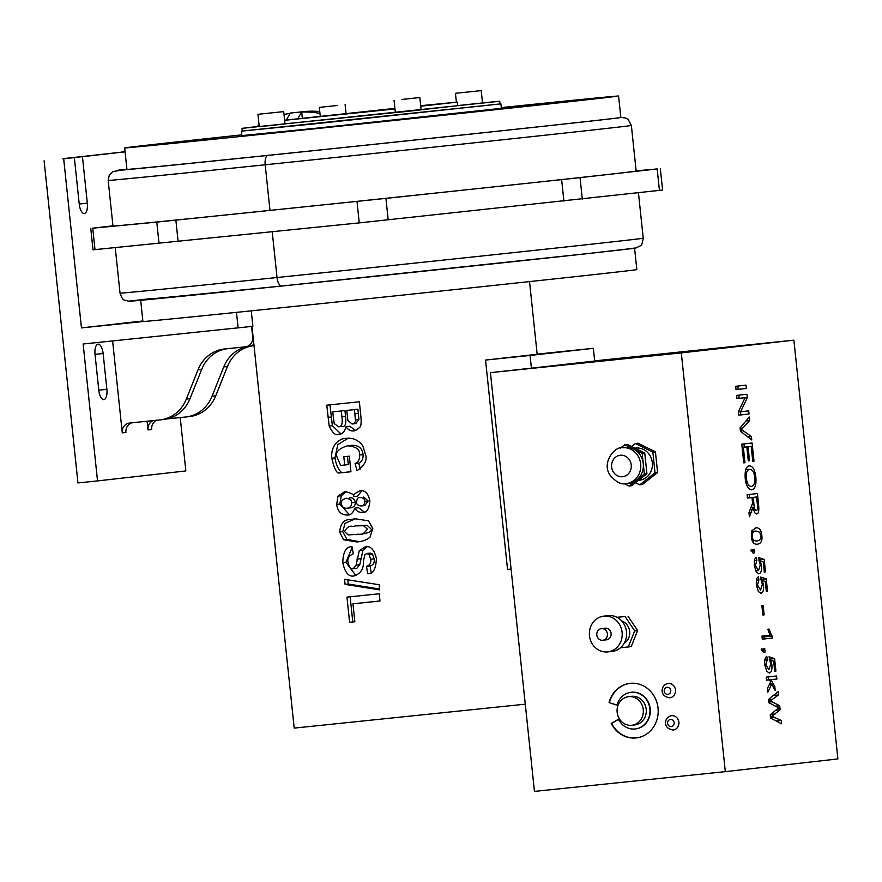 <?xml version="1.0" encoding="UTF-8"?>
<svg xmlns="http://www.w3.org/2000/svg" width="882" height="882" viewBox="0 0 882 882"><rect width="100%" height="100%" fill="white"/><g stroke="black" fill="none" stroke-linecap="round" stroke-linejoin="round"><path stroke-width="1.32" d="M610.234 96.932L459.279 113.238M770.218 700.859L779.699 705.732L780.118 709.745L771.838 716.283L781.243 720.44L781.595 723.78L770.57 718.113L770.229 714.861L778.663 707.805L768.961 702.789L768.608 699.371L778.211 691.565L778.563 694.961L770.218 700.859L768.773 701.003M781.243 720.44L776.127 720.969M771.838 716.283L770.394 716.438M780.118 709.745L775.807 710.197M779.699 705.732L775.421 706.173M778.563 694.961L773.36 695.501M771.011 679.702L766.579 680.165L766.26 677.133L776.568 675.965L776.888 679.041L771.011 679.702L774.815 686.637L775.234 690.628L771.739 684.002L767.847 692.172L767.45 688.379L770.625 681.907L769.545 679.868L766.59 680.198L769.545 679.868M771.739 684.002L769.479 684.245M774.815 686.637L773.216 686.802M766.579 680.132L768.729 679.879L768.42 676.88M776.888 679.041L768.729 679.879M767.274 659.703L765.841 664.73L768.917 669.758L770.692 664.146L769.06 656.792L774.605 658.622L775.917 671.07L774.705 671.213L773.657 661.224L770.747 660.177L771.893 664.841C772.268 669.647 771.419 672.371 769.38 673.01L766.745 671.301L764.804 664.874C764.385 660.1 765.069 657.299 766.833 656.484L767.274 659.703L764.848 659.957M770.747 660.177L769.611 660.298M775.917 671.07L774.705 671.202M774.605 658.622L769.181 659.185M763.459 650.475L763.283 648.733L764.716 648.568L765.08 652.063L763.647 652.228L761.309 649.615L761.761 648.689L763.459 650.475L761.673 650.651M765.08 652.063L763.415 652.239M762.269 639.108L764.462 638.866L763.503 635.933M772.621 638.017L762.28 639.185L761.949 636.109L770.008 635.205L767.836 629.219L769.06 629.087L772.621 638.017L764.462 638.866M772.412 636.032L764.253 636.87M762.864 615.008L761.872 605.526L763.139 605.383L764.143 614.864L762.864 615.008M764.143 614.864L762.864 614.997M758.895 579.97L757.462 585.009L760.538 590.036L762.313 584.424L760.681 577.071L766.226 578.901L767.538 591.348L766.326 591.48L765.278 581.492L762.368 580.455L763.514 585.119C763.878 589.915 763.04 592.638 761.001 593.288L758.366 591.568L756.425 585.141C756.006 580.367 756.69 577.578 758.454 576.762L758.895 579.97L756.469 580.224M762.368 580.455L761.232 580.565M767.538 591.348L766.326 591.469M766.226 578.901L760.802 579.452M756.855 560.511L755.411 565.549L758.487 570.577L760.262 564.965L758.641 557.611L764.187 559.442L765.488 571.889L764.286 572.021L763.239 562.032L760.328 560.996L761.464 565.66C761.839 570.456 761.001 573.179 758.95 573.829L756.315 572.109L754.375 565.682C753.967 560.908 754.639 558.119 756.403 557.303L756.855 560.511L754.419 560.765M760.328 560.996L759.182 561.106M765.488 571.889L764.286 572.01M764.187 559.442L758.752 559.993M758.476 570.577L755.631 570.863L758.476 570.577M753.041 551.283L752.853 549.552L754.297 549.387L754.661 552.882L753.228 553.047L750.88 550.423L751.332 549.508L753.041 551.283L751.244 551.471M754.661 552.882L752.985 553.047M756.602 497.007L753.195 497.393L753.945 504.515C754.419 508.738 755.212 510.722 756.326 510.491L756.326 510.491C757.384 510.446 757.748 508.594 757.44 504.934L756.602 497.007L747.429 497.966M753.195 497.393L747.44 498.043L747.098 494.725L757.395 493.556L758.564 504.669C759.215 510.689 758.586 513.765 756.69 513.908L756.679 513.908C755.157 514.129 753.978 511.88 753.151 507.183L751.596 507.337M753.151 507.183L749.413 516.775L748.972 512.629L752.567 503.225L752.015 497.525M752.842 509.223L750.571 509.454M749.59 497.735L749.248 494.482M736.051 389.612L735.698 386.294L745.996 385.136L746.348 388.455L736.051 389.612M736.04 389.546L738.19 389.293L737.848 386.051M746.348 388.455L738.19 389.293M736.988 398.587L736.657 395.423L746.955 394.254L747.319 397.661L740.615 411.751L748.697 410.836L749.038 414L738.73 415.168L738.377 411.773L745.081 397.683L736.988 398.587M745.081 397.683L736.977 398.521M738.719 415.091L740.88 414.849L740.549 411.751M749.038 414L740.88 414.849M740.615 411.751L738.399 411.982M747.319 397.661L744.97 397.903M739.138 398.289L738.807 395.18M741.387 429.479L751.409 436.557L751.762 439.942L740.428 431.287L740.064 427.869L749.347 417.021L749.733 420.615L741.387 429.479L740.252 429.589M751.409 436.557L747.815 436.932M749.733 420.615L745.94 421.001M743.747 462.874L741.773 444.153L752.081 442.996L753.989 461.132L752.765 461.275L751.21 446.457L748.068 446.81L749.524 460.691L748.311 460.823L746.845 446.942L743.35 447.339L744.959 462.73L743.747 462.874L744.959 462.73M743.35 447.339L746.845 446.942M749.524 460.691L748.3 460.812M748.068 446.81L742.126 447.428M742.115 447.406L751.21 446.457M753.989 461.132L752.765 461.264M744.276 447.174L743.934 443.911M746.381 478.298C746.999 483.645 748.675 486.346 751.431 486.412L751.431 486.412C754.055 485.85 755.135 482.84 754.694 477.405C754.264 472.179 752.522 469.478 749.48 469.29C746.944 469.985 745.907 472.984 746.381 478.298L745.202 478.419M749.524 469.29L745.753 469.676L749.524 469.29M745.213 478.452C744.728 470.734 746.04 466.545 749.138 465.872L749.171 465.872C752.721 465.95 754.959 469.742 755.863 477.25C756.436 484.868 755.08 489.058 751.773 489.83L751.773 489.83C748.322 489.62 746.128 485.828 745.213 478.452M752.357 536.499C752.39 539.597 753.978 541.096 757.098 541.008C760.174 540.412 761.409 538.582 760.791 535.517L759.689 532.21L756.05 531.019C752.974 531.625 751.74 533.456 752.357 536.499L751.321 536.609M751.563 531.482L756.128 531.019L751.563 531.493M755.72 527.855C759.226 527.458 761.265 529.983 761.839 535.429C762.467 540.776 761.001 543.687 757.429 544.183C753.934 544.58 751.905 542.055 751.321 536.62L751.784 530.81L755.786 527.844M753.096 542.309L753.426 541.394M752.401 531.405L751.894 530.556M793.888 340.165L837.9 758.928L725.313 771.64L681.301 352.888L793.888 340.165L594.666 360.87M678.886 722.182A7.199 6.56 83.6 0 1 673.175 730.009C668.137 729.205 665.568 726.79 665.48 722.766C665.767 718.83 667.795 716.471 671.555 715.699A7.199 6.56 83.6 0 1 678.886 722.182M675.502 689.967A7.199 6.56 83.6 0 1 669.791 697.794C664.752 696.989 662.184 694.586 662.095 690.551C662.382 686.615 664.411 684.256 668.17 683.495A7.199 6.56 83.6 0 1 675.502 689.967M631.269 692.282A18.445 16.813 83.6 0 1 631.446 692.26A18.445 16.813 83.6 0 1 650.221 708.709A18.445 16.813 83.6 0 1 635.591 728.918A18.445 16.813 83.6 0 1 635.404 728.94M609.076 702.568A27.441 25.005 83.6 0 1 630.068 683.363A27.441 25.005 83.6 0 1 658.005 707.827A27.441 25.005 83.6 0 1 636.231 737.903A27.441 25.005 83.6 0 1 611.27 723.461L618.436 719.249A18.445 16.813 -96.4 0 0 635.216 728.962A18.445 16.813 -96.4 0 0 649.858 708.742A18.445 16.813 -96.4 0 0 631.082 692.304A18.445 16.813 -96.4 0 0 616.97 705.214L609.076 702.568L617.003 705.06M618.514 719.381L611.634 723.416A27.441 25.005 -96.4 0 0 636.418 737.881M630.255 683.341A27.441 25.005 -96.4 0 0 609.44 702.524M643.265 709.613A14.399 13.12 83.6 0 1 631.821 725.269A14.399 13.12 83.6 0 1 617.168 712.436A14.399 13.12 83.6 0 1 628.59 696.659A14.399 13.12 83.6 0 1 643.265 709.613M628.59 696.659L631.534 696.328A14.399 13.12 83.6 0 1 646.197 709.282A14.399 13.12 83.6 0 1 634.764 724.938L631.821 725.269M607.411 633.882A5.843 5.325 83.6 0 1 596.816 635.029A5.843 5.325 83.6 0 1 601.458 628.623A5.843 5.325 83.6 0 1 607.411 633.882M601.458 628.623L605.14 628.204A5.843 5.325 83.6 0 1 611.094 633.463A5.843 5.325 83.6 0 1 606.452 639.825L602.77 640.244M603.773 616.132L608.194 615.636A17.993 16.405 83.6 0 1 626.518 631.832A17.993 16.405 83.6 0 1 612.229 651.401L607.808 651.897A17.993 16.405 83.6 0 1 589.496 635.856A17.993 16.405 83.6 0 1 603.773 616.132A17.993 16.405 83.6 0 1 622.108 632.328A17.993 16.405 83.6 0 1 607.808 651.897M621.733 620.972A12.15 11.069 83.6 0 1 629.682 631.424A12.15 11.069 83.6 0 1 624.236 643.176M617.08 617.345L625.073 616.518L634.676 630.906L628.271 646.947L620.509 647.752M617.036 617.323L625.073 616.518M628.017 616.187L637.62 630.575L634.676 630.906M637.62 630.575L631.214 646.616L628.271 646.947M622.361 447.78L624.93 447.483A17.993 16.405 83.6 0 1 633.485 449.026A17.993 16.405 83.6 0 1 643.265 463.678A17.993 16.405 83.6 0 1 636.738 480.017A17.993 16.405 83.6 0 1 628.976 483.248L626.396 483.534A17.993 16.405 -96.4 0 0 640.685 463.965A17.993 16.405 -96.4 0 0 622.361 447.78C615.327 446.038 601.469 462.201 609.76 474.737C615.746 482.046 621.292 484.979 626.396 483.534M620.476 448.1L624.776 444.704L642.184 453.348L644.356 474.009L629.12 486.037L624.313 483.645M629.12 486.037L631.699 485.739L646.925 473.722L644.753 453.061L627.356 444.418L624.776 444.704M644.753 453.061L642.184 453.348M646.925 473.722L644.356 474.009M634.919 448.166L635.801 448.067A16.196 14.762 83.6 0 1 652.305 462.642A16.196 14.762 83.6 0 1 639.439 480.26L638.513 480.359M631.611 446.524L635.448 443.503L652.845 452.146L655.017 472.807L639.792 484.824L635.536 482.708M652.845 452.146L655.425 451.849L638.028 443.205L635.448 443.503M655.425 451.849L657.597 472.52L655.017 472.807M657.597 472.52L642.372 484.538L639.792 484.824M681.301 352.888L490.436 372.645L534.448 791.397L725.313 771.64M529.531 281.601L537.171 354.266L485.541 360.065L530.071 355.457L531.405 368.169L594.688 361.025L593.354 348.313L537.16 354.134M593.354 348.313L530.071 355.457M180.226 417.561L185.837 470.933L97.527 480.911L83.14 344.002L252.88 326.296L251.26 310.85M251.987 326.395L294.202 728.102L525.286 704.178M370.098 537.05C367.033 539.872 362.634 541.504 356.912 541.945L343.594 539.773L339.592 531.989C341.687 516.367 349.801 520.722 354.542 518.704L368.444 520.81L372.799 528.55L370.098 537.05M359.988 490.866C364.883 489.962 368.18 493.236 369.878 500.7C369.161 509.223 366.614 513.115 362.248 512.354C359.007 512.563 356.548 511.152 354.895 508.131C353.054 512.872 350.628 515.176 347.618 515.033C341.312 515.132 337.674 511.615 336.681 504.471L338.027 496.114L344.873 491.517C351.455 493.06 354.399 494.769 353.682 496.643C352.822 495.111 354.928 493.192 359.988 490.866L359.922 490.866M360.319 469.015L358.698 463.193C361.918 461.727 363.362 458.861 363.042 454.605C362.326 448.001 358.346 444.925 351.091 445.388L347.409 445.807C338.357 448.729 334.928 452.543 337.122 457.24L340.673 465.42L344.697 465.001L343.826 456.744L349.305 456.17L350.948 471.749L338.236 473.061C335.855 471.672 333.716 466.732 331.841 458.254C330.232 444.175 340.926 437.858 346.35 438.387C353.043 437.571 358.544 440.096 362.855 445.972L365.457 454.384C367.529 459.996 364.729 465.409 357.067 470.646L355.071 463.601C358.445 461.925 359.944 459.059 359.569 455.002C360.088 449.489 356.041 446.424 347.409 445.807L350.661 445.443M360.848 416.117C362.215 429.964 358.5 426.789 357.419 429.567L353.77 430.945C350.617 431.243 348.048 429.821 346.075 426.668C344.575 431.871 342.216 434.385 339.008 434.242C335.899 435.962 332.635 433.227 329.195 426.072L326.781 405.169L359.349 401.795L360.848 416.117M353.164 568.758L356.13 565.053L359.283 550.644L365.567 546.653C370.782 545.881 374.409 549.916 376.427 558.736C375.743 569.662 372.799 574.59 367.596 573.521L366.526 566.321C369.823 565.329 371.212 562.97 370.705 559.243L368.974 554.436L366.758 553.51L364.828 554.778L363.329 561.591C363.836 568.835 360.705 573.631 353.925 575.979C348.588 576.949 344.873 572.506 342.789 562.65C343.109 551.746 346.174 546.454 351.984 546.763L353.329 553.742C348.875 555.792 347.122 558.604 348.081 562.165C349.096 567.148 350.793 569.342 353.164 568.758L356.78 568.35L359.779 564.645L362.965 550.225L367.298 546.653M371.102 572.429L370.142 565.913C373.34 565.119 374.685 562.76 374.177 558.857L372.491 554.039L370.33 553.102L366.736 553.51L370.286 553.102M379.161 584.733L379.701 589.882L345.105 584.391L344.575 579.32L379.161 584.733M379.227 593.773L379.988 600.995L352.965 603.795L354.851 621.777L349.603 622.317L346.957 597.114L379.227 593.773M485.541 360.065L507.547 569.452L511.086 569.088M490.436 372.645L531.405 368.169M354.851 621.744L349.603 622.317M352.778 621.953L350.132 596.783M379.988 600.973L352.965 603.795M379.613 589L348.247 584.038L345.105 584.391M348.247 584.038L347.806 579.871M370.142 565.913L366.526 566.321M355.92 575.604L345.931 562.297L352.138 547.579M347.872 420.416L352.083 424.01L355.733 423.592L358.908 419.567L355.413 419.964L354.432 409.612L346.725 410.417L347.872 420.416M352.083 424.01C354.63 423.228 355.733 421.883 355.413 419.964M352.183 423.999L355.733 423.592M358.908 419.567L357.927 409.215L354.432 409.612M333.495 418.564L334.201 423.514L338.534 426.756L342.128 426.359C345.237 427.131 346.383 423.823 345.579 416.425L344.961 410.56L332.79 411.85L333.495 418.564M338.534 426.756C341.709 426.998 342.833 423.691 341.918 416.844L341.301 410.979M340.816 433.834L332.382 425.708L329.956 404.838M357.927 409.215L346.725 410.417M344.961 410.56L332.79 411.85M355.644 430.515L349.757 426.249L346.075 426.668M358.698 463.193L355.071 463.601M347.464 456.358L348.335 464.594L344.697 465.001M350.937 471.716L338.236 473.061M341.643 472.675C338.236 469.323 336.009 464.395 334.984 457.901L337.762 444.726L348.037 438.277M361.135 505.959C363.616 505.551 364.795 504.008 364.674 501.318C364.983 499.245 363.494 497.944 360.209 497.404C358.081 497.228 356.89 498.782 356.637 502.078C356.339 504.206 357.838 505.496 361.135 505.959L364.773 505.551L368.136 500.932L363.693 497.007M361.234 505.948L364.773 505.551M347.166 508.208C350.143 507.823 351.631 505.981 351.642 502.707L351.113 500.722C349.415 499.973 353.77 500.127 346.174 498.22C342.249 499.444 340.661 501.307 341.422 503.843C342.15 507.128 344.068 508.583 347.166 508.208L350.76 507.8C353.958 507.249 355.468 505.408 355.314 502.288C354.531 498.98 352.679 497.481 349.768 497.812L349.592 497.834M349.338 514.669L339.813 504.107L341.301 495.739L346.494 491.495M361.852 490.855L357.364 496.224L353.682 496.643M364.189 511.946L358.566 507.712L354.895 508.131M356.163 534.779C359.999 532.508 360.506 538.296 367.364 529.123L363.549 525.738L355.226 525.881C351.874 527.778 349.779 522.982 344.52 531.482L348.092 534.889L360.727 534.26M359.834 534.36C369.007 533.103 372.667 531.229 370.837 528.726L367.132 525.33L358.908 525.463M359.172 541.658L346.924 539.387L342.734 531.637L345.094 523.291L355.887 518.583M62.876 158.771L82.445 156.665L87.329 203.191A9.9 4.068 -95.9 0 1 84.297 213.499A9.9 4.068 -95.9 0 1 79.237 204.106L74.342 157.58L63.68 158.782L81.453 327.906L142.994 321.533A248.327 0.871 -6 0 0 393.129 296.087A248.327 0.871 -6 0 0 636.837 269.605L634.588 248.217M480.084 90.736L455.454 93.305L480.084 90.736M481.219 90.603L482.52 102.951L457.659 105.575M337.519 105.443L319.339 107.395L337.519 105.443M259.076 114.186L283.706 111.617L259.076 114.186M283.706 111.617L285.007 123.965L272.13 125.365L259.231 126.677L257.941 114.329M401.641 99.49L419.821 97.527L401.641 99.49M419.821 97.527L421.122 109.875L402.931 111.838L395.345 112.587L394.056 100.239M394.96 108.861L307.862 117.813L394.916 108.464M420.692 105.829L433.139 104.649L420.725 106.083M394.971 108.96L284.621 120.305M284.61 120.217L394.904 108.376M420.681 105.708L457.295 102.114L420.736 106.204M395.345 112.532L284.996 123.888M457.295 102.114L457.67 105.686L421.111 109.787M501.296 107.604A248.327 0.871 174 0 1 618.591 96.017L620.851 117.493A248.327 0.871 174 0 1 373.979 144.306A248.327 0.871 174 0 1 126.92 169.399L124.66 147.922A248.327 0.871 174 0 1 241.8 134.869M618.591 96.017A248.327 0.871 174 0 1 270.079 133.436A248.327 0.871 174 0 1 124.66 147.922M500.006 103.9L500.899 103.856L501.373 108.332L318.281 128L241.877 135.608L241.414 131.131L242.296 130.988M142.994 321.533A248.327 0.871 174 0 1 142.906 321.522L140.679 300.299M319.769 111.529A103.47 94.297 -96.4 0 0 303.331 111.65A103.47 94.297 -96.4 0 0 302.537 111.738L295.58 112.521M319.957 113.359A103.47 94.297 -96.4 0 0 301.699 112.08L302.35 118.21M290.145 113.282A103.47 94.297 -96.4 0 0 284.015 114.583M259.076 125.134A103.47 94.297 -96.4 0 0 256.783 126.589M500.899 103.856L241.414 131.131M482.509 102.852L499.73 101.265L500.006 103.955L318.182 123.48L242.307 131.043L242.021 128.353L259.198 126.324M269.98 210.412A260.918 0.915 -6 0 0 636.165 171.086L631.369 125.453A260.918 0.915 -6 0 1 265.184 164.78A8.996 3.704 -95.9 0 1 267.919 155.408A259.121 0.904 174 0 1 126.898 169.146L112.653 171.67L109.269 175.099L108.177 180.424A268.117 0.937 -6 0 0 265.184 164.78L269.98 210.412A268.117 0.937 -6 0 1 112.973 226.057L108.177 180.424M636.143 170.843L657.167 168.936L580.047 177.646L385.93 198.384L156.775 222.099L92.742 228.184L112.951 225.814M90.758 228.35L93.018 249.827L359.25 222.892L662.591 190.027L660.331 168.55M297.851 118.695L301.688 111.893L290.266 113.072L286.374 119.996M499.73 101.265L242.021 128.353M81.453 327.906L142.851 320.971M74.342 157.58L63.68 158.782M125.079 151.847L82.445 156.665M125.068 151.77L62.865 158.694M121.738 152.123L125.057 151.704M106.887 389.315A9.9 4.068 -95.9 0 1 103.867 399.612A9.9 4.068 -95.9 0 1 98.795 390.23L95.036 354.432A9.9 4.068 -95.9 0 1 98.067 344.134A9.9 4.068 -95.9 0 1 103.128 353.517L106.887 389.315L98.795 390.153M236.475 312.36L238.118 327.961M112.609 340.959L122.267 432.842A8.996 8.203 83.6 0 1 129.411 423.062A8.996 8.203 83.6 0 1 129.478 423.051L159.951 419.898A35.986 32.799 -96.4 0 0 160.226 419.865A35.986 32.799 -96.4 0 0 186.323 399.083L198.009 369.834A35.986 32.799 83.6 0 1 224.105 349.04A35.986 32.799 83.6 0 1 224.381 349.007L245.472 346.824A8.996 8.203 -96.4 0 0 245.549 346.813A8.996 8.203 -96.4 0 0 252.693 337.034L251.579 326.45M132.454 422.743A8.996 8.203 -96.4 0 0 125.939 432.434L122.267 432.842M253.851 344.123A8.996 8.203 83.6 0 1 249.22 346.406A8.996 8.203 83.6 0 1 249.154 346.406L245.615 346.813M226.641 348.776A35.986 32.799 -96.4 0 0 201.691 369.415L190.005 398.664A35.986 32.799 83.6 0 1 163.909 419.457A35.986 32.799 83.6 0 1 163.633 419.479M189.387 416.58A35.986 32.799 -96.4 0 0 189.663 416.547A35.986 32.799 -96.4 0 0 215.759 395.753L227.446 366.504A35.986 32.799 83.6 0 1 252.395 345.865M153.38 420.582A8.996 8.203 -96.4 0 0 148.022 429.942L151.693 429.523A8.996 8.203 83.6 0 1 156.941 420.207M246.464 346.714A35.986 32.799 -96.4 0 0 223.763 366.923L212.077 396.172A35.986 32.799 83.6 0 1 185.981 416.966A35.986 32.799 83.6 0 1 185.705 416.988L167.106 418.917M254.016 345.7L250.874 346.02M125.057 151.671L121.727 152.046M148.022 429.942L147.107 421.232M97.527 480.911L77.958 482.939L44.1 160.811M774.209 717.275L770.526 717.65M775.278 713.924L770.791 714.387M772.235 701.763L768.895 702.116M772.213 699.547L768.663 699.911M771.893 664.841L770.758 664.962M765.841 664.73L764.793 664.841M763.514 585.119L762.379 585.229M757.462 585.009L756.414 585.119M761.464 565.66L760.328 565.77M755.411 565.549L754.375 565.66M753.945 504.515L752.467 504.669M751.762 512.122L749.094 512.398M758.564 504.669L757.429 504.791M743.206 430.625L740.384 430.912M742.931 427.968L740.108 428.255M755.863 477.25L754.694 477.371M761.839 535.429L760.791 535.539M674.157 722.678A3.594 3.285 83.6 0 1 669.592 726.294A3.594 3.285 83.6 0 1 668.931 720.087A3.594 3.285 83.6 0 1 674.157 722.678M670.772 690.474A3.594 3.285 83.6 0 1 666.208 694.079A3.594 3.285 83.6 0 1 665.546 687.883A3.594 3.285 83.6 0 1 670.772 690.474M631.225 464.979A10.793 9.845 83.6 0 1 617.521 475.795A10.793 9.845 83.6 0 1 615.559 457.196A10.793 9.845 83.6 0 1 631.225 464.979M374.177 558.857L370.705 559.243M372.491 554.039L368.974 554.436M345.931 562.297L342.789 562.65M356.747 568.35L353.23 568.747M359.779 564.645L356.13 565.053M360.584 558.714L356.923 559.133M362.965 550.225L359.283 550.644M358.357 413.371L354.873 413.757M342.128 426.359L338.633 426.745M345.579 416.425L341.918 416.844M331.235 416.999L328.071 417.362M332.382 425.708L329.195 426.072M363.042 454.605L359.569 455.002M334.984 457.901L331.841 458.254M368.136 500.932L364.674 501.318M350.76 507.8L347.299 508.197M355.314 502.288L351.642 502.707M341.301 495.739L338.027 496.114M339.813 504.107L336.681 504.471M367.132 525.33L363.549 525.738M346.924 539.387L343.594 539.773M342.734 531.637L339.592 531.989M152.707 298.403A259.121 0.904 -6 0 0 281.623 286.055A251.921 0.882 -6 0 0 532.21 259.628A251.921 0.882 -6 0 0 633.64 248.151M638.447 192.783L643.221 238.195A260.918 0.915 174 0 1 277.036 277.521L272.24 231.9M643.221 238.195C642.294 243.73 641.335 246.265 640.343 245.78L635.79 248.029L589.11 253.443L281.645 286.055A8.996 3.704 84.1 0 0 281.656 286.055A8.996 3.704 84.1 0 1 277.036 277.521A268.117 0.937 174 0 1 120.029 293.166L115.255 247.732M620.84 117.449A251.921 0.882 174 0 1 267.919 155.408M659.427 190.413L657.167 168.936M95.002 249.661L92.742 228.184M159.036 243.575L156.775 222.099M178.131 241.646L175.871 220.169M359.25 222.892L357.001 201.416M388.19 219.85L385.93 198.384M563.896 201.118L561.636 179.641M582.307 199.123L580.047 177.646M87.329 203.191L79.226 204.029M103.128 353.517L95.024 354.355M198.009 369.834L201.691 369.415M186.323 399.083L190.005 398.664M227.446 366.504L223.763 366.923M215.759 395.753L212.077 396.172M456.38 102.158L455.454 93.305M346.031 113.513L345.105 104.682M320.265 116.259L319.339 107.395M281.645 286.055L128.122 301.181C124.329 299.152 123.392 302.548 120.029 293.166M620.84 117.438L625.625 117.979L628.116 119.423L631.369 125.453M249.22 346.406L245.549 346.813M163.909 419.457L160.226 419.865M189.663 416.547L185.981 416.966"/></g></svg>
